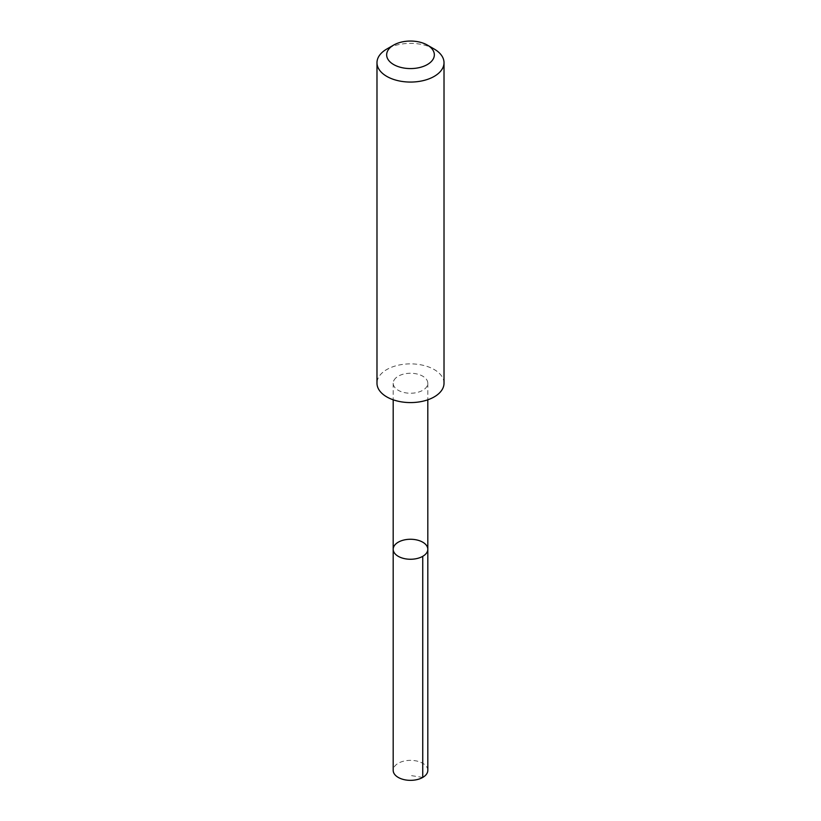 <?xml version="1.0" encoding="UTF-8"?>
<svg xmlns="http://www.w3.org/2000/svg" width="821" height="821" viewBox="0 0 821 821"><rect width="100%" height="100%" fill="white"/><g stroke="black" fill="none" stroke-linecap="round" stroke-linejoin="round"><path stroke-width="0.62" stroke-dasharray="4.11 3.08" d="M427.813 770.355A17.313 9.996 0 0 0 415.354 760.759A17.313 9.996 0 0 0 395.907 764.967A17.313 9.996 0 0 0 393.187 770.355M395.917 377.876A17.303 9.996 0 0 0 393.197 383.253A17.303 9.996 0 0 0 405.646 392.838A17.303 9.996 0 0 0 425.083 388.631A17.303 9.996 0 0 0 427.803 383.253A17.303 9.996 0 0 0 415.354 373.658A17.303 9.996 0 0 0 395.917 377.876M393.187 549.259A17.313 9.996 180 0 1 395.907 543.882A17.313 9.996 180 0 1 415.354 539.664A17.313 9.996 180 0 1 427.813 549.259M444.017 383.233A33.517 19.355 0 0 0 410.5 363.877A33.517 19.355 0 0 0 376.983 383.233M434.206 49.034A33.517 19.355 0 0 0 386.794 49.034M422.743 777.425L410.5 775.496M393.197 383.253L393.197 399.796M427.803 383.253L427.803 399.796"/><path stroke-width="1.23" d="M395.907 543.882A17.313 9.996 180 0 1 415.354 539.664A17.313 9.996 180 0 1 427.813 549.259A17.313 9.996 180 0 1 410.5 559.255A17.313 9.996 180 0 1 393.187 549.259A17.313 9.996 180 0 1 395.907 543.882M393.187 770.355A17.313 9.996 0 0 0 405.646 779.95A17.313 9.996 0 0 0 425.093 775.732A17.313 9.996 0 0 0 427.813 770.355L427.813 549.259A17.313 9.996 180 0 1 410.5 559.255A17.313 9.996 180 0 1 393.187 549.259L393.187 770.355M393.639 45.083L386.794 49.034A33.517 19.355 0 0 0 376.983 62.714L376.983 383.233A33.517 19.355 0 0 0 401.1 401.808A33.517 19.355 0 0 0 438.742 393.649A33.517 19.355 0 0 0 444.017 383.233L444.017 62.714A33.517 19.355 0 0 0 434.206 49.034L427.361 45.083A23.84 13.762 0 0 0 393.639 45.083A23.84 13.762 0 0 0 395.568 65.547A23.84 13.762 0 0 0 430.594 62.222A23.84 13.762 0 0 0 427.361 45.083M376.983 62.714A33.517 19.355 0 0 0 401.1 81.289A33.517 19.355 0 0 0 438.742 73.131A33.517 19.355 0 0 0 444.017 62.714M422.743 556.33L422.743 777.425M393.197 399.796L393.187 549.259M427.803 399.796L427.813 549.259"/></g></svg>
